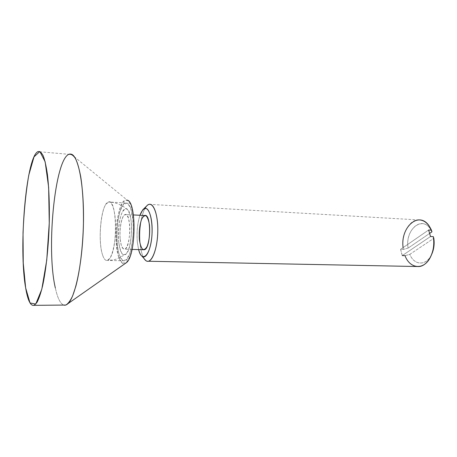 <?xml version="1.0" encoding="UTF-8"?>
<svg xmlns="http://www.w3.org/2000/svg" width="457" height="457" viewBox="0 0 457 457"><rect width="100%" height="100%" fill="white"/><g stroke="black" fill="none" stroke-linecap="round" stroke-linejoin="round"><path stroke-width="0.34" stroke-dasharray="2.29 1.71" d="M137.403 242.696C136.517 232.522 137.363 223.376 139.939 215.27C137.363 223.376 136.517 232.522 137.403 242.696L138.608 249.585L137.403 242.696M146.588 206.073C141.601 211.505 138.585 230.259 140.23 244.541C140.922 250.802 142.196 255.474 144.064 258.571C142.196 255.474 140.922 250.802 140.23 244.541C138.802 231.888 140.927 215.527 145.035 208.346M149.159 204.33L418.104 219.897C408.392 220.32 400.915 235.818 403.354 249.413L400.629 249.322L401.315 252.55L402.303 255.583L405.028 255.657C407.638 261.992 411.466 265.608 416.516 266.505M402.303 255.583L430.505 236.526L402.303 255.583L400.629 249.322L403.354 249.413L408.118 248.094L429.786 233.31L408.118 248.094C404.485 228.557 424.313 213.796 431.951 231.83L430.46 229.117C421.662 214.933 404.839 230.259 408.118 248.094L403.354 249.413L403.114 247.608M405.028 255.657L409.82 254.349C413.933 264.969 425.313 266.265 430.894 255.886L431.745 254.218C426.598 266.134 414.156 265.677 409.82 254.349L433.824 238.308L409.82 254.349L405.028 255.657M400.629 249.322L428.632 229.997L400.629 249.322M102.465 254.635C98.449 242.61 100.077 214.236 105.344 205.153L108.406 201.971C116.661 197.624 118.232 246.94 109.977 258.108L107.384 260.444C105.453 260.827 103.813 258.891 102.465 254.635C103.813 258.891 105.453 260.827 107.384 260.444C111.422 259.593 115.387 244.981 115.621 229.031C115.912 213.071 112.422 200.652 108.406 201.971C101.443 203.079 97.432 239.982 102.465 254.635M118.671 241.502C119.934 252.241 122.345 256.486 125.909 254.241C132.873 249.162 133.433 210.42 126.618 208.866C121.716 206.164 117.021 226.204 118.671 241.502C117.975 231.842 119.049 221.114 121.453 213.979C123.241 210.1 125.127 208.495 127.115 209.163C128.983 211.345 130.359 215.521 131.25 221.685C132.062 231.853 130.856 243.335 128.263 250.425C126.366 254.092 124.447 255.372 122.499 254.263C120.728 251.738 119.454 247.483 118.671 241.502M120.174 239.142L121.265 245.18C122.396 248.134 123.727 249.379 125.252 248.911C128.337 246.46 130.502 234.395 129.599 224.278L128.417 218.16C127.217 215.327 125.858 214.264 124.338 214.979C121.322 217.915 119.368 229.437 120.174 239.142C119.071 228.78 121.796 215.047 125.172 214.527C131.525 211.899 130.976 248.631 124.624 249.202C122.413 249.305 120.928 245.952 120.174 239.142M144.692 215.51C141.064 216.007 138.18 229.557 139.402 239.788C140.093 245.586 141.424 248.899 143.412 249.716M130.485 207.689C136.552 221.268 132.062 260.627 124.63 260.781C122.567 261.164 120.802 259.245 119.334 255.029C113.884 240.525 118.077 204.016 125.538 202.965C127.383 202.542 129.034 204.119 130.485 207.689L127.177 203.131L123.51 204.348L120.197 210.837C116.312 223.284 115.895 243.975 119.334 255.029L122.43 260.256L126.103 259.976L129.622 253.966C131.65 247.306 132.89 239.348 133.358 230.105C133.227 220.994 132.273 213.522 130.485 207.689M55.343 287.944C57.519 298.044 60.324 303.751 63.757 305.07C60.324 303.751 57.519 298.044 55.343 287.944C46.237 248.956 54.583 159.39 69.03 154.323L37.925 151.621M71.121 154.169L127.28 200.195C118.483 195.796 112.251 239.868 118.803 257.28C120.882 263.186 123.384 265.009 126.309 262.741M118.803 257.28C116.089 247.951 115.478 233.55 117.175 220.183C118.7 211.808 120.768 205.621 123.384 201.634L127.417 200.252L131.068 205.227L133.535 215.824C134.369 225.141 134.198 234.687 133.01 244.461L130.119 256.234L126.235 262.809L122.202 263.066L118.803 257.28M142.784 209.814L143.509 209.106M430.46 229.117L429.443 226.409M430.894 255.886L429.951 258.085M125.538 202.965L108.406 201.971C115.004 202.217 121.071 204.513 126.612 208.86M124.63 260.781L107.384 260.444L113.267 259.896L116.678 259.028L125.909 254.241M132.079 249.408L124.624 249.202M133.415 214.939L125.172 214.527"/><path stroke-width="0.69" d="M139.939 215.27L142.784 209.814C147.325 204.262 152.375 214.956 152.118 230.882C151.97 246.786 146.577 259.97 142.138 256.371C140.705 255.274 139.534 253.012 138.608 249.585C142.224 264.454 151.318 254.338 152.067 232.904C152.398 221.531 150.25 211.562 147.028 208.889C144.446 207.644 142.087 209.774 139.939 215.27M145.035 208.346C146.331 206.021 147.708 204.685 149.159 204.33C153.849 203.091 158.013 215.218 157.796 230.734C157.642 246.243 153.124 260.433 148.411 261.25C146.834 261.553 145.383 260.661 144.064 258.571L145.857 260.616C151.141 264.963 157.631 249.528 157.796 230.734C158.082 211.922 151.987 199.463 146.588 206.073L143.509 209.106M416.516 266.505L418.801 266.551C428.169 266.191 436.007 250.573 433.316 236.652L430.505 236.526L428.632 229.997L431.437 230.139C428.18 223.119 423.736 219.703 418.104 219.897M139.402 239.788C138.865 232.002 139.596 225.17 141.59 219.303C143.035 216.458 144.555 215.304 146.154 215.847C147.657 217.503 148.765 220.605 149.485 225.152C150.073 233.316 149.302 240.365 147.171 246.3C145.663 249.036 144.126 250.008 142.55 249.225C141.104 247.386 140.059 244.238 139.402 239.788M403.114 247.608C400.138 227.003 419.315 210.191 429.443 226.409L431.951 231.83L429.786 233.31L431.951 231.83L431.437 230.139L428.632 229.997L430.505 236.526L433.316 236.652C434.504 244.535 433.385 251.681 429.951 258.085C423.239 270.55 409.643 268.55 405.028 255.657L402.303 255.583M431.745 254.218C433.916 249.288 434.607 243.987 433.824 238.308L433.316 236.652L433.824 238.308C434.607 243.987 433.916 249.288 431.745 254.218M143.412 249.716L144.223 249.739C151.044 249.191 151.507 212.945 144.692 215.51L133.415 214.939M25.649 287.899L30.013 302.945L35.743 304.099L41.793 289.287L46.745 260.164L49.259 223.033L48.642 187.301L45.152 161.789L39.845 151.495L34.012 156.854L28.785 175.077C25.878 192.226 23.958 211.454 23.027 232.762L23.244 262.964L25.649 287.899C18.48 248.202 25.998 157.082 37.925 151.621C39.782 151.187 41.558 152.615 43.255 155.906C44.86 160.287 46.243 166.439 47.402 174.363C48.956 187.747 49.584 203.633 49.287 222.028C48.625 246.203 46.083 270.018 42.581 285.996C40.77 293.303 38.891 298.792 36.943 302.471L34.075 305.345C30.539 306.156 27.728 300.34 25.649 287.899M55.343 287.944C45.597 246.791 55.823 150.164 71.121 154.169C78.301 155.386 84.231 185.176 83.442 223.496C82.717 261.804 75.382 297.25 67.904 303.699C66.488 305.019 65.105 305.476 63.757 305.07L65.757 305.048C68.064 303.831 70.361 300.769 72.652 295.862L75.896 286.088C79.998 270.447 82.86 247.157 83.442 223.496C83.642 205.501 82.74 189.935 80.735 176.796C79.261 169.01 77.53 162.955 75.536 158.63C73.451 155.374 71.281 153.935 69.03 154.323M67.904 303.699L126.309 262.741C136.032 256.194 136.797 201.771 127.28 200.195M142.138 256.371L145.857 260.616M148.411 261.25L418.801 266.551M144.223 249.739L132.079 249.408M65.757 305.048L34.075 305.345"/></g></svg>

